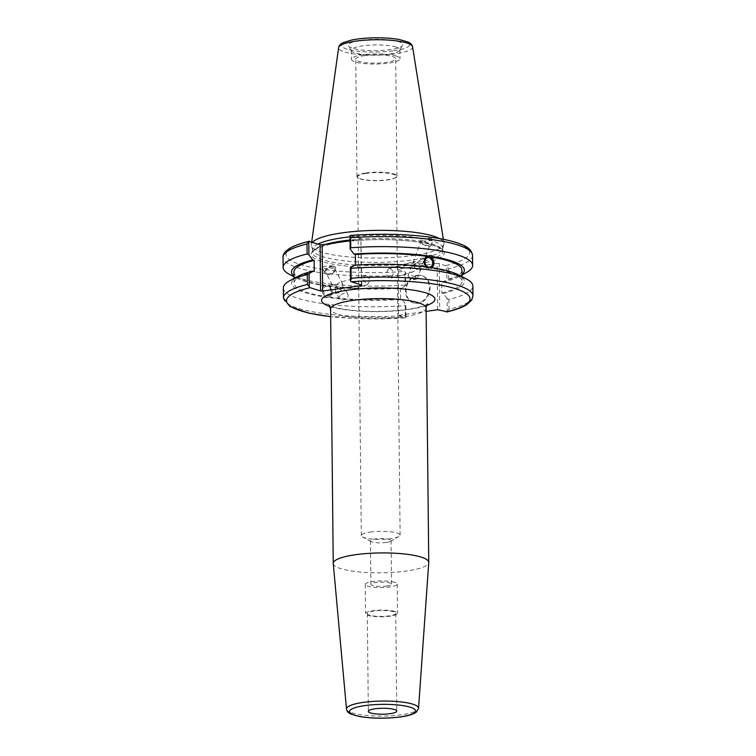 <?xml version="1.0" encoding="UTF-8"?>
<svg xmlns="http://www.w3.org/2000/svg" width="756" height="756" viewBox="0 0 756 756"><rect width="100%" height="100%" fill="white"/><g stroke="black" fill="none" stroke-linecap="round" stroke-linejoin="round"><path stroke-width="0.57" stroke-dasharray="3.78 2.83" d="M333.254 563.541A47.76 9.951 179.4 0 0 381.1 572.831A47.76 9.951 179.4 0 0 428.746 562.549M283.453 297.873A94.765 19.741 179.4 0 0 405.348 315.526L406 317.662L405.14 317.813L398.506 315.706L398.478 268.928L398.506 315.706M398.97 315.271L426.119 311.396M386.307 542.458A10.319 2.155 179.4 0 0 390.427 541.362A10.319 2.155 179.4 0 0 391.088 540.597A10.319 2.155 179.4 0 0 385.721 538.763A10.319 2.155 179.4 0 0 375.222 538.943A10.319 2.155 179.4 0 0 370.44 540.805A10.319 2.155 179.4 0 0 371.12 541.561A10.319 2.155 179.4 0 0 386.307 542.458M386.77 586.023A10.319 2.155 -0.6 0 1 376.271 586.193A10.319 2.155 -0.6 0 1 370.903 584.369A10.319 2.155 -0.6 0 1 381.204 582.111A10.319 2.155 -0.6 0 1 391.542 584.152A10.319 2.155 -0.6 0 1 386.77 586.023M370.289 532.063A19.401 4.045 -0.6 0 1 390.02 531.723A19.401 4.045 -0.6 0 1 400.113 535.163A19.401 4.045 -0.6 0 1 398.866 536.609A19.401 4.045 -0.6 0 1 380.75 539.406A19.401 4.045 -0.6 0 1 362.587 536.987A19.401 4.045 -0.6 0 1 361.311 535.569A19.401 4.045 -0.6 0 1 370.289 532.063M366.528 173.351A19.401 4.045 179.4 0 0 357.55 176.857A19.401 4.045 179.4 0 0 358.826 178.284A19.401 4.045 179.4 0 0 376.998 180.703A19.401 4.045 179.4 0 0 395.104 177.896A19.401 4.045 179.4 0 0 396.352 176.45A19.401 4.045 179.4 0 0 386.269 173.02A19.401 4.045 179.4 0 0 366.528 173.351M389.765 268.635C391.977 269.297 393.148 271.102 393.281 274.041L391.088 278.028L385.872 274.475L388.461 268.72L389.765 268.635M366.14 275.279L364.921 275.345L362.719 279.333L367.539 284.662L370.327 279.701L366.14 275.279M394.717 582.337A16.008 3.336 179.4 0 0 376.724 581.109A16.008 3.336 179.4 0 0 365.214 584.426A16.008 3.336 179.4 0 0 381.26 587.592A16.008 3.336 179.4 0 0 397.231 584.095A16.008 3.336 179.4 0 0 394.717 582.337M395.029 611.528A16.008 3.336 179.4 0 0 377.036 610.3A16.008 3.336 179.4 0 0 365.526 613.617A16.008 3.336 179.4 0 0 381.563 616.783A16.008 3.336 179.4 0 0 397.533 613.286A16.008 3.336 179.4 0 0 395.029 611.528M393.517 611.736A14.213 2.958 179.4 0 0 377.537 610.65A14.213 2.958 179.4 0 0 367.312 613.598A14.213 2.958 179.4 0 0 381.563 616.414A14.213 2.958 179.4 0 0 395.738 613.305A14.213 2.958 179.4 0 0 393.517 611.736M415.356 261.425L412.946 262.606L413.097 265.148L410.451 269.202C409.686 271.546 410.508 272.443 412.908 271.886L418.172 268.824L420.78 266.301L419.807 264.505L415.356 261.425M413.097 265.148L420.969 259.563L422.547 259.402L423.426 262.247L420.78 266.301L420.931 268.852L419.693 269.977C416.981 270.119 414.789 268.512 413.097 265.148M428.624 267.161L427.149 267.577L426.261 266.849M431.799 267.898L432.281 267.898M427.509 256.265A6.265 4.857 74.3 0 0 427.093 256.36A6.265 4.857 74.3 0 0 423.899 262.682A6.265 4.857 74.3 0 0 428.86 268.522A6.265 4.857 74.3 0 0 430.495 268.427A6.265 4.857 74.3 0 0 431.629 267.889M415.101 276.923A4.838 1.323 20.8 0 0 408.06 275.515A4.838 1.323 20.8 0 0 408.372 276.299A4.838 1.323 20.8 0 0 412.115 278.463A4.838 1.323 20.8 0 0 416.348 279.323A4.838 1.323 20.8 0 0 417.104 278.945A4.838 1.323 20.8 0 0 415.101 276.923M427.811 243.366A4.838 1.323 20.8 0 0 420.771 241.958A4.838 1.323 20.8 0 0 424.825 244.906A4.838 1.323 20.8 0 0 429.824 245.388A4.838 1.323 20.8 0 0 427.811 243.366M422.283 241.164A5.972 1.635 20.8 0 0 419.712 241.551A5.972 1.635 20.8 0 0 424.721 245.199A5.972 1.635 20.8 0 0 430.882 245.785A5.972 1.635 20.8 0 0 428.246 243.215A5.972 1.635 20.8 0 0 422.283 241.164M422.387 240.89C427.745 241.277 431.374 240.786 433.292 239.425C434.294 237.592 420.733 238.046 420.355 239.86L422.387 240.89M446.38 311.926L447.231 311.774L447.098 298.573L448.903 299.395A94.765 19.741 179.4 0 0 472.869 285.985M447.098 298.573L443.214 293.46A86.439 18.012 179.4 0 0 458.325 274.797M427.149 267.577A84.02 17.511 179.4 0 0 355.5 265.639L354.139 265.214M355.49 265.12L355.5 265.639M333.358 284.511L342.903 288.225L338.924 292.714L335.437 291.183L335.229 287.072L332.234 284.899L333.358 284.511M327.159 286.259A4.838 3.752 74.3 0 0 325.902 286.326A4.838 3.752 74.3 0 0 323.606 292.005A4.838 3.752 74.3 0 0 328.52 295.643A4.838 3.752 74.3 0 0 330.986 290.767A4.838 3.752 74.3 0 0 327.159 286.259M337.875 288.395C341.778 290.124 344.396 290.928 345.719 290.805L342.903 288.225L342.695 284.114L340.55 282.489L339.198 282.583L336.155 285.031L335.229 287.072L337.875 288.395M327.754 268.512A4.838 2.977 153 0 0 325.978 272.614A4.838 2.977 153 0 0 331.638 273.067A4.838 2.977 153 0 0 334.606 268.219A4.838 2.977 153 0 0 327.754 268.512M324.853 297.798L328.964 296.976C332.914 293.791 332.876 290.058 328.851 285.796L327.376 286.212L323.303 285.598L324.768 285.192C321.111 288.301 321.149 292.024 324.891 296.371L323.417 296.777L324.853 297.798M328.907 297.023A6.265 4.857 -105.7 0 1 327.272 297.117A6.265 4.857 -105.7 0 1 322.321 291.277A6.265 4.857 -105.7 0 1 325.515 284.955A6.265 4.857 -105.7 0 1 331.884 289.671A6.265 4.857 -105.7 0 1 328.907 297.023L327.499 297.391A86.439 18.012 179.4 0 0 401.975 299.348L405.859 304.46L406 317.662L405.14 317.813A91.778 19.127 -0.6 0 1 330.655 316.622M325.515 284.955L323.303 285.598A86.439 18.012 179.4 0 1 297.675 278.586L293.971 276.687M293.971 276.205A86.439 18.012 179.4 0 0 297.675 278.586M289.898 274.608A94.765 19.741 179.4 0 0 405.027 285.04L404.923 275.023A94.765 19.741 -0.6 0 1 283.027 257.371M398.025 269.363L405.528 272.16L405.66 285.494L405.027 285.04M405.66 285.494L401.861 288.168L400.5 287.734L400.623 298.913L401.975 299.348M327.376 286.212A86.439 18.012 179.4 0 0 401.861 288.168M293.923 271.98A84.02 17.511 179.4 0 0 324.768 285.192M314.26 271.527A84.02 17.511 179.4 0 0 294.046 283.16A84.02 17.511 179.4 0 0 324.891 296.371M297.656 276.479A86.439 18.012 179.4 0 0 323.417 296.777M341.098 294.736A4.838 2.977 -27 0 1 347.949 294.443A4.838 2.977 -27 0 1 344.982 299.291A4.838 2.977 -27 0 1 339.321 298.828A4.838 2.977 -27 0 1 341.098 294.736M333.235 266.225A5.972 3.667 -27 0 1 335.617 267.709A5.972 3.667 -27 0 1 331.96 273.691A5.972 3.667 -27 0 1 324.976 273.124A5.972 3.667 -27 0 1 326.875 268.295A5.972 3.667 -27 0 1 333.235 266.225M333.131 266.017C327.046 265.658 323.417 266.235 322.236 267.747C322.812 269.514 336.344 268.503 335.144 266.783L333.131 266.017M366.216 172.916A19.977 4.158 -0.6 0 1 386.543 172.576A19.977 4.158 -0.6 0 1 396.928 176.11A19.977 4.158 -0.6 0 1 395.643 177.603A19.977 4.158 -0.6 0 1 376.989 180.486A19.977 4.158 -0.6 0 1 358.287 177.991A19.977 4.158 -0.6 0 1 356.974 176.526A19.977 4.158 -0.6 0 1 366.216 172.916M364.987 55.566A19.977 4.158 179.4 0 0 355.745 59.185A19.977 4.158 179.4 0 0 375.76 63.135A19.977 4.158 179.4 0 0 395.7 58.76A19.977 4.158 179.4 0 0 385.314 55.226A19.977 4.158 179.4 0 0 364.987 55.566M443.214 293.46L441.854 293.035L441.74 281.856L443.092 282.281L446.9 279.616L446.758 266.282L439.255 263.485L439.746 309.818M437.686 309.743L437.195 263.409L439.255 263.485M437.195 263.409L398.478 268.928M350.056 240.748L360.886 239.198L361.359 284.955M361.822 285.106L360.886 239.198M361.34 238.764L350.86 235.437A91.778 19.127 179.4 0 1 455.169 242.411A91.778 19.127 179.4 0 1 445.898 265.583M318.059 243.999A65.063 13.561 179.4 0 0 312.644 249.499A65.063 13.561 179.4 0 0 312.757 250.274A65.063 13.561 179.4 0 0 377.849 262.379A65.063 13.561 179.4 0 0 442.676 248.913A65.063 13.561 179.4 0 0 442.77 248.138A65.063 13.561 179.4 0 0 432.593 240.984A65.063 13.561 179.4 0 0 350.009 236.826M447.231 311.774L449.007 309.289A94.765 19.741 179.4 0 0 472.972 295.889M472.547 255.386A94.765 19.741 -0.6 0 1 448.591 268.786L446.758 266.282M448.591 268.786L448.695 278.813L446.9 279.616M448.695 278.813A94.765 19.741 179.4 0 0 466.046 272.755M405.528 272.16L404.923 275.023M398.61 41.675A27.31 5.689 179.4 0 0 366.301 39.699A27.31 5.689 179.4 0 0 348.478 45.946A27.31 5.689 179.4 0 0 375.637 50.652A27.31 5.689 179.4 0 0 402.683 45.379A27.31 5.689 179.4 0 0 398.61 41.675M312.511 242.241A66.339 13.825 179.4 0 0 311.359 244.453A66.339 13.825 179.4 0 0 311.444 245.672A66.339 13.825 179.4 0 0 377.802 258.013A66.339 13.825 179.4 0 0 443.895 244.282A66.339 13.825 179.4 0 0 443.961 243.063A66.339 13.825 179.4 0 0 439.51 238.575M448.903 299.395L449.007 309.289M405.348 315.526L405.244 305.632L405.859 304.46M283.349 287.979A94.765 19.741 179.4 0 0 405.244 305.632M417.293 275.297A14.213 11.746 107.6 0 1 421.735 275.647A14.213 11.746 107.6 0 1 428.633 292.752A14.213 11.746 107.6 0 1 413.145 302.75A14.213 11.746 107.6 0 1 405.641 288.263A14.213 11.746 107.6 0 1 417.293 275.297M417.936 275.496A14.213 11.746 -72.4 0 0 406.284 288.461A14.213 11.746 -72.4 0 0 413.787 302.948A14.213 11.746 -72.4 0 0 429.276 292.95A14.213 11.746 -72.4 0 0 422.377 275.855A14.213 11.746 -72.4 0 0 417.936 275.496M328.851 285.796A84.02 17.511 179.4 0 0 400.5 287.734M328.964 296.976A84.02 17.511 179.4 0 0 400.623 298.913M441.854 293.035A84.02 17.511 179.4 0 0 462.077 281.402A84.02 17.511 179.4 0 0 431.232 268.191M441.74 281.856A84.02 17.511 179.4 0 0 461.954 270.223M396.238 56.048A24.324 5.065 179.4 0 0 368.89 54.177A24.324 5.065 179.4 0 0 351.398 59.223A24.324 5.065 179.4 0 0 375.77 64.043A24.324 5.065 179.4 0 0 400.047 58.713A24.324 5.065 179.4 0 0 396.238 56.048M396.144 47.089A24.324 5.065 179.4 0 0 368.796 45.218A24.324 5.065 179.4 0 0 351.304 50.274A24.324 5.065 179.4 0 0 351.493 50.888A24.324 5.065 179.4 0 0 375.675 55.084A24.324 5.065 179.4 0 0 399.773 50.387A24.324 5.065 179.4 0 0 399.952 49.764A24.324 5.065 179.4 0 0 396.144 47.089M443.092 282.281A86.439 18.012 179.4 0 0 458.344 276.904A86.439 18.012 179.4 0 0 462.001 274.447M346.494 709.052A36.033 7.503 179.4 0 0 365.488 715.337A36.033 7.503 179.4 0 0 401.88 714.694A36.033 7.503 179.4 0 0 418.55 708.296M330.013 306.492A56.709 11.812 179.4 0 0 426.601 305.481M426.091 308.051A47.76 9.951 -0.6 0 1 378.435 318.503A47.76 9.951 -0.6 0 1 330.58 309.053M326.857 244.056A65.063 13.561 179.4 0 0 312.682 252.674A65.063 13.561 179.4 0 0 346.503 264.203A65.063 13.561 179.4 0 0 412.691 263.079A65.063 13.561 179.4 0 0 442.808 251.313A65.063 13.561 179.4 0 0 432.621 244.16A65.063 13.561 179.4 0 0 350.047 240.002M413.513 264.798A66.556 13.873 -0.6 0 1 311.264 254.725A66.556 13.873 -0.6 0 1 408.495 240.843A66.556 13.873 -0.6 0 1 413.513 264.798M309.62 241.325A91.778 19.127 179.4 0 0 300.349 264.505A91.778 19.127 179.4 0 0 404.658 271.47M412.578 46.834A36.997 7.711 -0.6 0 1 395.473 53.761A36.997 7.711 -0.6 0 1 357.333 54.347A36.997 7.711 -0.6 0 1 338.612 47.609M393.867 50.765A34.048 7.097 179.4 0 0 391.296 38.509A34.048 7.097 179.4 0 0 341.561 45.606A34.048 7.097 179.4 0 0 393.867 50.765M427.575 304.025C427.953 303.6 427.612 305.292 414.827 308.117C404.356 310.168 391.91 311.274 377.48 311.425C355.991 311.585 338.754 308.987 332.366 306.567L329.011 305.055M370.44 540.805L370.903 584.369M391.088 540.597L391.542 584.152M390.427 541.362L398.866 536.609M371.12 541.561L362.587 536.987M400.113 535.163L396.352 176.45M361.311 535.569L357.55 176.857M365.214 584.426L365.526 613.617M397.231 584.095L397.533 613.286M367.312 613.598L368.333 711.387M395.738 613.305L396.768 711.094M391.088 278.028L412.908 271.886M388.461 268.72L414.184 261.481M419.693 269.977L430.107 267.048M420.969 259.563L427.48 257.73M430.495 268.427L432.526 267.851M427.093 256.36L429.125 255.783M417.104 278.945L420.931 268.852M408.06 275.515L410.451 269.202M408.372 276.299L411.585 279.843L416.348 279.323M423.426 262.247L429.824 245.388M412.946 262.606L420.771 241.958M430.882 245.785L433.292 239.425M419.712 241.551L420.355 239.86M332.413 284.502L325.902 286.326M338.924 292.714L328.52 295.643M364.921 275.345L339.198 282.583M367.539 284.662L345.719 290.805M342.695 284.114L334.606 268.219M332.234 284.899L325.978 272.614M293.99 278.444L294.046 283.16M347.949 294.443L345.889 290.408M339.321 298.828L335.437 291.183M335.617 267.709L335.144 266.783M324.976 273.124L322.236 267.747M395.104 177.896L395.643 177.603M358.826 178.284L358.287 177.991M396.928 176.11L395.7 58.76M356.974 176.526L355.745 59.185M442.77 248.138L442.808 251.313C442.307 250.189 442.969 248.459 431.856 244.935C416.764 240.446 386.732 238.452 360.603 240.266C344.953 241.334 332.517 243.29 323.294 246.125C312.436 249.886 313.201 251.493 312.682 252.674L312.644 249.499M405.5 317.86L330.665 316.717M311.699 241.986L311.359 244.453M443.356 239.293L443.961 243.063M413.145 302.75L413.787 302.948M421.735 275.647L422.377 275.855M462.029 276.687L462.077 281.402M351.304 50.274L351.398 59.223M399.952 49.764L400.047 58.713M399.773 50.387L402.683 45.379M351.493 50.888L348.478 45.946M442.676 248.913L443.895 244.282M312.757 250.274L311.444 245.672M458.344 276.904L462.01 274.929"/><path stroke-width="1.13" d="M418.55 708.296L428.746 562.549A47.76 9.951 179.4 0 0 428.746 562.379A47.76 9.951 179.4 0 0 421.272 557.134A47.76 9.951 179.4 0 0 367.586 553.458A47.76 9.951 179.4 0 0 333.245 563.381A47.76 9.951 179.4 0 0 333.254 563.541L346.494 709.052C346.9 711.358 348.421 713.05 351.049 714.127L359.714 716.575C372.623 718.616 386.288 718.729 400.699 716.905C406.53 716.093 411.018 714.93 414.165 713.437L416.499 711.963L418.55 708.296A36.033 7.503 179.4 0 0 412.918 704.214A36.033 7.503 179.4 0 0 372.113 701.464A36.033 7.503 179.4 0 0 346.494 709.052M394.537 709.534A14.213 2.958 179.4 0 0 378.558 708.438A14.213 2.958 179.4 0 0 368.333 711.387A14.213 2.958 179.4 0 0 382.583 714.203A14.213 2.958 179.4 0 0 396.768 711.094A14.213 2.958 179.4 0 0 394.537 709.534M426.119 311.396L437.686 309.743L447.231 311.774M446.89 311.945C455.66 309.856 462.322 307.409 466.849 304.592L471.772 299.99L472.972 295.889A94.765 19.741 179.4 0 0 351.077 278.227L350.472 281.09L351.342 281.78L361.822 285.106L361.368 285.541L322.651 291.069L322.16 244.727L320.1 244.651L320.591 290.994L322.651 291.069M320.591 290.994L310.102 287.667L307.409 284.464A94.765 19.741 179.4 0 0 283.453 297.873L289.869 306.511L308.722 313.126L330.665 316.717M428.746 257.654A4.838 3.752 74.3 0 0 427.48 257.73A4.838 3.752 74.3 0 0 425.184 263.409A4.838 3.752 74.3 0 0 430.107 267.048A4.838 3.752 74.3 0 0 432.564 262.171A4.838 3.752 74.3 0 0 428.746 257.654M432.281 267.898L428.624 267.161A86.439 18.012 179.4 0 0 354.139 265.214L350.34 267.879L350.472 281.09M426.261 266.849L424.466 263.976L424.418 259.289L425.524 257.446L429.125 255.783M462.01 274.929L466.046 272.755A94.765 19.741 179.4 0 0 472.651 265.403A94.765 19.741 179.4 0 0 350.756 247.751L350.652 237.724L350 235.589L350.86 235.437L350 235.589L350.141 248.922L354.025 254.035A86.439 18.012 179.4 0 1 428.501 255.982C430.646 255.263 432.007 255.471 432.583 256.596L431.118 257.012C434.851 261.359 434.889 265.082 431.232 268.191M472.972 295.889L472.869 285.985A94.765 19.741 179.4 0 0 466.102 278.775L458.325 274.797A86.439 18.012 179.4 0 0 432.706 267.775L432.526 267.851M431.629 267.889A6.265 4.857 74.3 0 0 433.301 260.565A6.265 4.857 74.3 0 0 427.509 256.265M466.102 278.775A94.765 19.741 179.4 0 0 350.973 268.333L350.34 267.879M427.036 256.397A84.02 17.511 179.4 0 0 355.377 254.46L355.49 265.12M354.025 254.035L355.377 254.46M309.242 286.978L309.1 273.766L312.908 271.092L314.26 271.527L314.146 260.347L312.786 259.913A86.439 18.012 179.4 0 0 293.971 276.205M312.786 259.913L308.902 254.81L308.769 241.476L320.1 244.651M309.11 241.306C300.444 243.366 293.838 245.785 289.312 248.563C284.795 251.654 282.697 254.592 283.027 257.371A94.765 19.741 -0.6 0 1 306.993 243.961L307.097 253.978L308.902 254.81M307.097 253.978A94.765 19.741 179.4 0 0 283.131 267.388A94.765 19.741 179.4 0 0 289.898 274.608L293.971 276.687M314.146 260.347A84.02 17.511 179.4 0 0 293.923 271.98L293.99 278.444M312.908 271.092A86.439 18.012 179.4 0 0 297.656 276.479L289.954 280.618A94.765 19.741 179.4 0 0 283.349 287.979L283.453 297.873M322.16 244.727L350.056 240.748M350.009 236.826A65.063 13.561 179.4 0 0 318.059 243.999M309.1 273.766L307.305 274.57L307.409 284.464M306.993 243.961L308.769 241.476L309.62 241.325M350.141 248.922L350.756 247.751M439.51 238.575A66.339 13.825 179.4 0 0 433.613 236.203A66.339 13.825 179.4 0 0 365.195 230.741A66.339 13.825 179.4 0 0 312.511 242.241M361.359 284.955L361.368 285.541M351.077 278.227L350.973 268.333M307.305 274.57A94.765 19.741 179.4 0 0 289.954 280.618M462.029 276.687L461.954 270.223A84.02 17.511 179.4 0 0 431.118 257.012M462.001 274.447A86.439 18.012 179.4 0 0 432.583 256.596M400.311 716.877A33.056 6.889 -0.6 0 1 349.527 711.868A33.056 6.889 -0.6 0 1 397.817 704.979A33.056 6.889 -0.6 0 1 400.311 716.877M329.021 305.065L330.58 309.053A47.76 9.951 -0.6 0 1 352.683 300.415A47.76 9.951 -0.6 0 1 418.616 302.806A47.76 9.951 -0.6 0 1 426.091 308.051C426.403 305.774 426.894 304.422 427.575 304.025M426.601 305.481A56.709 11.812 179.4 0 0 417.992 290.965A56.709 11.812 179.4 0 0 347.779 290.134A56.709 11.812 179.4 0 0 330.013 306.492M330.655 316.622A91.778 19.127 -0.6 0 1 310.102 287.667M351.342 281.78A91.778 19.127 -0.6 0 1 455.651 288.745A91.778 19.127 -0.6 0 1 446.38 311.926M350.047 240.002A65.063 13.561 179.4 0 0 326.857 244.056M350.652 237.724A94.765 19.741 -0.6 0 1 472.547 255.386C471.328 247.448 463.012 244.991 456.898 242.742C451.19 240.871 444.197 239.283 435.91 237.97C410.111 234.124 381.648 233.264 350.5 235.399M412.578 46.834C412.181 44.774 410.65 43.158 407.985 41.986L399.244 39.501C392.459 38.301 384.577 37.734 375.581 37.8C366.518 37.913 358.58 38.641 351.776 40.002L343.111 42.657C340.446 43.924 338.943 45.568 338.612 47.609A36.997 7.711 -0.6 0 1 365.762 40.125A36.997 7.711 -0.6 0 1 406.804 43.007A36.997 7.711 -0.6 0 1 412.578 46.834L443.356 239.293M330.58 309.053L333.245 563.381M426.091 308.051L428.746 562.379M472.547 255.386L472.651 265.403M338.612 47.609L311.699 241.986M283.027 257.371L283.131 267.388"/></g></svg>
